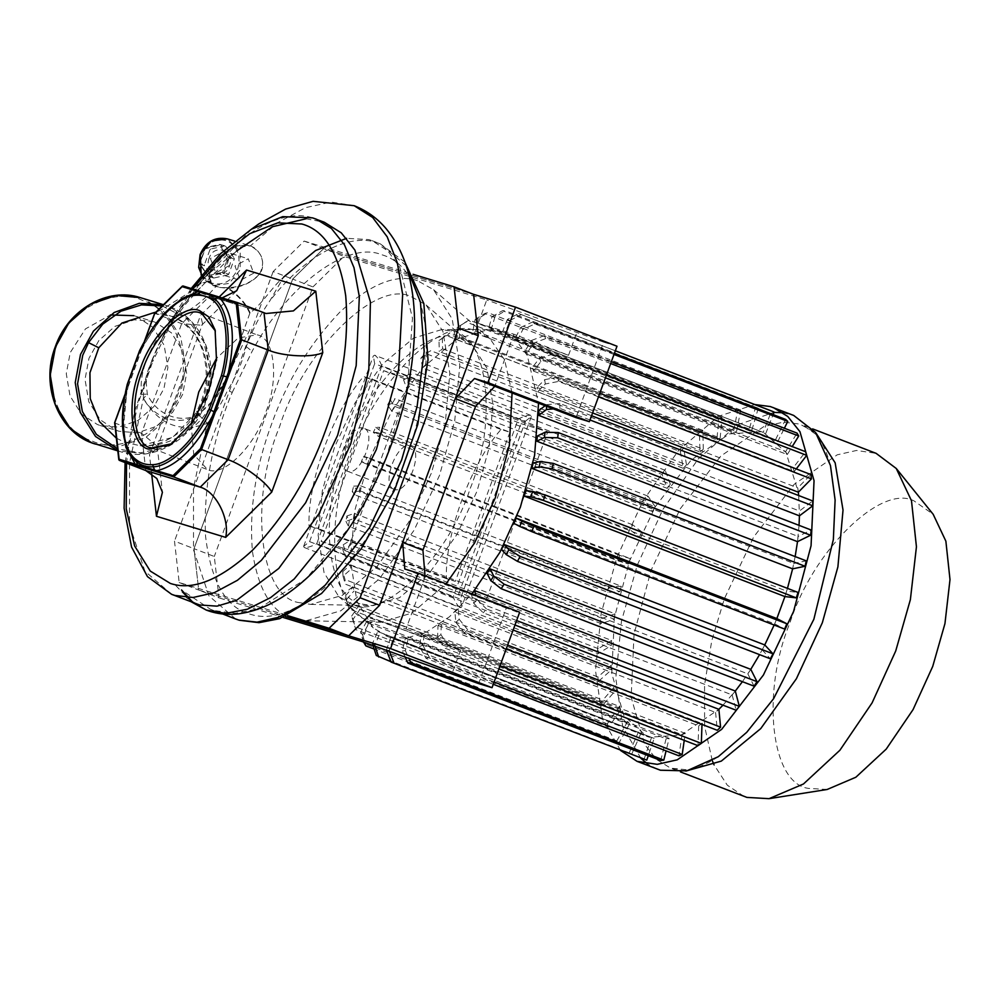 <?xml version="1.0" encoding="UTF-8"?>
<svg xmlns="http://www.w3.org/2000/svg" width="1000" height="1000" viewBox="0 0 1000 1000"><rect width="100%" height="100%" fill="white"/><g stroke="black" fill="none" stroke-linecap="round" stroke-linejoin="round"><path stroke-width="0.75" stroke-dasharray="5 3.75" d="M478.188 323.338L513.888 334.225L568.525 355.275L478.188 323.338L486.737 299.962L343.95 256.413L323.663 248.588L473.587 294.325L323.663 248.588L292.663 279.088L323.663 248.588L304.15 241.075L273.15 271.562L292.663 279.088L194.013 548.663L174.5 541.15L179.188 582.537L287.562 615.6M179.188 582.537L198.7 590.05L194.013 548.663L198.7 590.05L285.425 616.512L198.7 590.05L219 597.875L214.3 556.487L194.013 548.663L292.663 279.088L312.95 286.913L214.3 556.487M273.15 271.562L174.5 541.15M304.15 241.075L413.038 274.288M827.163 789.475L808.725 788.413C771.05 784.062 760.725 693.012 789.95 622.85C812.788 550.75 880.975 483.65 913.95 500.863L933.188 514.312M743.95 796.388L727.3 785.188L714 764.762M712.25 760.487L704.6 726.312L704.562 684.875L711.737 640.837L724.375 598.737L753.625 537.062L794.112 484.387L837.212 454.825L856.538 450.462L876.125 453.35M783.05 412.75L793.675 415.425M620.588 750.512L602.413 718.737L595.487 670.387L601.175 613.35L616.875 557.525L642.925 501L678.675 450.288L718.475 416.3L754.85 404.55M657.362 769.175L647.7 764.025M640.888 758.337L622.712 726.562L615.788 678.213L621.475 621.175L637.175 565.35L662.95 509.312L698.275 458.888L737.725 424.75L773.988 412.413M514.975 625.013L483.275 612.812L473.8 603.413L471.45 594.475L471.975 593.837L449.462 616.775L426.925 631.775L406.213 638.2L388.625 636.788L373.325 627.975L356.9 601.263L350.325 559.538L355.012 509.75L368.675 460.887L391.325 411.85L422.45 368L456.975 339L488.325 329.525L503.038 332.163L516.275 340.588L527.288 355.438L538.55 403.2M506.2 648.962L464.387 632.85L455.875 622.413L454.888 612L715.588 712.45L718.888 709.325L680.95 735.113L649.325 737.237L646.712 736.338L623.9 715.662L611.8 673.587L614.362 617.725L629.375 561.337L655.275 506.737L691.125 460.1L729.287 433.925L761.125 431.712L763.737 432.625L785.962 452.312L798.325 492.212L797.763 487.9L810.875 474.562M352.388 604.375L338.713 596.487L324.038 572.612L318.15 535.3L322.337 490.788L334.55 447.088L354.812 403.25L382.638 364.05L413.512 338.125L441.538 329.637L452.362 331.2C488.15 335.325 497.962 421.825 470.2 488.475C448.5 556.975 383.713 620.712 352.388 604.375M347.65 471.3L394.487 489.35C380.238 486.325 396.887 440.825 410.262 446.213L363.438 428.175C377.675 431.2 361.025 476.7 347.65 471.3C333.413 468.275 350.062 422.775 363.438 428.175M478.65 683.6L506.275 608.125L519.663 612.212M506.275 608.125L425.1 576.838L406.025 628.962L370.325 618.075L361.775 641.438M370.325 618.075L460.662 650.013L406.025 628.962M460.662 650.013L452.113 673.375M617 346.225L603.612 342.137L575.988 417.625M513.888 334.225L494.812 386.337M603.612 342.137L486.737 299.962M568.525 355.275L577.075 331.912M425 575.737L425.1 576.838L404.8 569.025M312.95 286.913L343.95 256.413M283.1 617.438L219 597.875M410.262 446.213C424.513 449.25 407.863 494.75 394.487 489.35M798.675 495.525L799.425 515.825L799.463 510.988L812.763 500.962M799.05 525.35L797.5 541.65L798.125 536.438L811.2 530.025M795.15 556.587L792.613 568.85L793.812 563.438L806.237 560.85M787.463 588.362L784.912 596.55L786.65 591.112L798.025 592.438M513.962 523.413L774.663 623.875L776.862 618.575L774.15 625.025M501.463 549.462L762.163 649.912L764.775 644.938L759.562 654.638M750.775 669.35L742.412 681.675M471.45 594.475L732.15 694.938L735.312 691.05L722.975 705.175M363.413 456.287L369.663 458.188L367.688 463.575L628.387 564.038L617.675 560.763L364.787 463.325L366.75 457.925L363.413 456.287L361.438 461.675L367.688 463.575M369.663 458.188L630.363 558.638L628.387 564.038M630.363 558.638L619.65 555.375L617.675 560.763M619.65 555.375L366.75 457.925M361.438 461.675L364.787 463.325M375.763 427.275L381.087 431.4L378.663 436.562L639.362 537.013L630.237 529.95L377.337 432.5L379.762 427.337L375.763 427.275L373.338 432.438L378.663 436.562M381.087 431.4L641.787 531.85L639.362 537.013M641.787 531.85L632.663 524.788L630.237 529.95M632.663 524.788L379.762 427.337M373.338 432.438L377.337 432.5M390.312 400.1L394.55 406.3L391.763 411.062L652.463 511.512L645.212 500.887L392.312 403.438L395.1 398.675L390.312 400.1L387.525 404.862L391.763 411.062M394.55 406.3L655.25 506.763L652.463 511.512M655.25 506.763L648 496.125L645.212 500.887M648 496.125L395.1 398.675M387.525 404.862L392.312 403.438M406.613 375.613L409.613 383.7L406.55 387.912L667.25 488.363L662.1 474.5L409.212 377.05L412.275 372.85L406.613 375.613L403.55 379.825L406.55 387.912M409.613 383.7L670.312 484.162L667.25 488.363M670.312 484.162L665.175 470.288L662.1 474.5M665.175 470.288L412.275 372.85M403.55 379.825L409.212 377.05M424.137 354.613L425.812 364.325L422.562 367.85L683.263 468.312L680.387 451.662L427.488 354.212L430.737 350.688L424.137 354.613L420.887 358.137L422.562 367.85M425.812 364.325L686.513 464.787L683.263 468.312M686.513 464.787L683.637 448.137L680.387 451.662M683.637 448.137L430.737 350.688M420.887 358.137L427.488 354.212M442.3 337.775L442.6 348.8L439.275 351.525L699.975 451.975L699.475 433.088L446.575 335.637L449.9 332.912L438.988 340.5L439.275 351.525M442.6 348.8L703.3 449.263L699.975 451.975M703.3 449.263L702.8 430.363L699.475 433.088M702.8 430.363L449.9 332.912M438.988 340.5L446.575 335.637M460.55 325.637L459.45 337.625L456.163 339.45L716.862 439.913L718.737 419.375L465.838 321.925L469.137 320.087L457.262 327.475L456.163 339.45M459.45 337.625L720.163 438.075L716.862 439.913M720.163 438.075L722.038 417.537L718.737 419.375M722.038 417.537L469.137 320.087M457.262 327.475L465.838 321.925M478.275 318.587L475.825 331.15L472.675 332.038L733.375 432.488L737.575 410.962L484.675 313.525L487.837 312.638L478.275 318.587L475.125 319.475L472.675 332.038M475.825 331.15L736.538 431.6L733.375 432.488M736.538 431.6L740.725 410.075L737.575 410.962M740.725 410.075L487.837 312.638M475.125 319.475L484.675 313.525M494.925 316.863L491.2 329.588L488.288 329.5L748.988 429.95L755.362 408.137L502.475 310.7L505.387 310.775L494.925 316.863L492 316.775L488.288 329.5L441.538 329.637M491.2 329.588L751.9 430.037L748.988 429.95M751.9 430.037L758.288 408.225L755.362 408.137M758.288 408.225L505.387 310.775M492 316.775L502.475 310.7M509.95 320.5L507.362 319.45L518.65 313.538L615.325 350.788L521.237 314.6L509.95 320.5L505.062 332.987L502.488 331.925L763.188 432.388L771.55 410.988M505.062 332.987L763.188 432.388M765.775 433.438L773.138 414.6M518.65 313.538L521.237 314.6M507.362 319.45L502.488 331.925M613.987 354.438L534.875 323.95L522.875 329.4L516.987 341.238L514.825 339.25L775.525 439.7L785.6 419.4M516.987 341.238L777.688 441.7L775.525 439.7M777.688 441.7L784.375 428.237M614.362 353.425L532.7 321.95L534.875 323.95M522.875 329.4L520.7 327.4L514.825 339.25M520.7 327.4L532.7 321.95M610.662 363.525L545.85 338.55L533.275 343.263L526.587 354.087L524.9 351.213L785.6 451.675L797.062 433.125M526.587 354.087L787.288 454.538L785.6 451.675M787.288 454.538L792.212 446.562M611.375 361.575L544.175 335.675L545.85 338.55M533.275 343.263L531.587 340.4L524.9 351.213M531.587 340.4L544.175 335.675M605.438 377.8L553.837 357.912L540.825 361.662L533.538 371.112L532.388 367.463L793.1 467.912L805.575 451.712M533.538 371.112L794.237 471.562L793.1 467.912M794.237 471.562L796.263 468.938M606.462 374.988L552.688 354.263L553.837 357.912M540.825 361.662L539.675 358.013L532.388 367.463M539.675 358.013L552.688 354.263M598.475 396.825L558.55 381.438L545.275 383.988L537.638 391.763L537.062 387.45L797.763 487.9M537.638 391.763L592.587 412.938M599.788 393.237L557.975 377.125L558.55 381.438M545.275 383.988L544.712 379.663L537.062 387.45M544.712 379.663L557.975 377.125M538.763 410.538L799.463 510.988M590 419.975L559.85 408.35L553.4 408.913M591.562 415.725L559.875 403.512L559.85 408.35M546.512 406.262L546.525 404.688L545.138 405.725M546.525 404.688L559.875 403.512M537.425 435.988L798.125 536.438M533.112 462.987L793.812 563.438M525.95 490.662L786.65 591.112M774.663 623.875L784.613 629.062M762.163 649.912L770.387 658.8M487.137 573.413L747.837 673.863L750.788 669.362M747.837 673.863L754.062 686.162M732.15 694.938L736.175 710.25M516.6 620.55L486.45 608.925L483.275 612.812M473.8 603.413L476.962 599.538L475.863 595.325M476.962 599.538L486.45 608.925M454.888 612L458.188 608.862L513.138 630.037M715.588 712.45L717.288 730.3M507.612 645.1L467.688 629.725L464.387 632.85M455.875 622.413L459.175 619.275L458.188 608.862M459.175 619.275L467.688 629.725M498.9 668.938L445.112 648.213L437.6 636.962L438 625.413L441.312 623.125L702.025 723.575L701.988 724.412M438 625.413L698.7 725.863L702.025 723.575M698.7 725.863L698.012 745.662M500.037 665.812L448.438 645.925L445.112 648.213M437.6 636.962L440.913 634.675L441.312 623.125M440.913 634.675L448.438 645.925M493.275 684.287L426.075 658.4L419.538 646.587L421.312 634.275L424.55 632.9L685.25 733.363L684.237 740.362M421.312 634.275L682.013 734.725L685.25 733.363M682.013 734.725L678.962 755.837M494.113 682L429.312 657.025L426.075 658.4M419.538 646.587L422.775 645.225L424.55 632.9M422.775 645.225L429.312 657.025M404.913 656.688L402.275 651L405.375 638.312L408.425 637.9L669.125 738.363L666.075 750.875M405.375 638.312L666.075 738.763L669.125 738.363M666.075 738.763L660.763 760.512M402.275 651L405.325 650.6L408.425 637.9M405.325 650.6L408.787 658.062M386.425 650.15L390.7 637.388L393.462 637.962L654.163 738.413L648.263 755.7M390.7 637.388L654.163 738.413M651.4 737.837L644 759.525M386.388 650.037L389.15 650.612L393.462 637.962M372.9 645.362L372.35 643.737L377.75 631.538L640.837 733.525L631.587 754.45L390.962 661.737M377.75 631.538L640.837 733.525M638.45 731.988L629.2 752.925L631.587 754.45M629.2 752.925L376.3 655.475M372.35 643.737L374.738 645.275L380.138 633.062M374.738 645.275L375.025 646.125M363.525 642.05L360.637 632.312L366.95 620.938L368.888 623.387L629.587 723.838L618.775 743.337L374.15 649.075M366.95 620.938L627.65 721.388L629.587 723.838M627.65 721.388L616.838 740.9L618.775 743.337M616.838 740.9L363.938 643.45M360.637 632.312L362.575 634.763L368.888 623.387M362.575 634.763L364.888 642.537M351.625 616.125L358.638 605.95L360.062 609.212L620.763 709.675L608.737 727.113L355.85 629.675L351.625 616.125L353.05 619.388L360.062 609.212M358.638 605.95L619.338 706.4L620.763 709.675M619.338 706.4L607.312 723.838L608.737 727.113M607.312 723.838L354.425 626.4M353.05 619.388L355.85 629.675M345.6 595.675L353.088 587.038L353.963 591.038L614.663 691.488L601.812 706.312L348.913 608.862L345.6 595.675L346.463 599.675L353.963 591.038M353.088 587.038L613.8 687.487L614.663 691.488M613.8 687.487L600.95 702.312L601.812 706.312M600.95 702.312L348.05 604.862M346.463 599.675L348.913 608.862M342.75 571.65L350.487 564.812L350.763 569.4L611.462 669.862L598.2 681.587L345.312 584.138L345.037 579.55L342.75 571.65L343.025 576.25L350.763 569.4M350.487 564.812L611.188 665.263L611.462 669.862M611.188 665.263L597.925 676.988L598.2 681.587M597.925 676.988L345.037 579.55M343.025 576.25L345.312 584.138M343.175 544.8L350.9 539.987L350.575 545.037L611.275 645.487L598.038 653.75L345.138 556.3L345.462 551.25L343.175 544.8L342.85 549.85L350.575 545.037M350.9 539.987L611.6 640.438L611.275 645.487M611.6 640.438L598.362 648.7L598.038 653.75M598.362 648.7L345.462 551.25M342.85 549.85L345.138 556.3M346.85 516L354.325 513.375L353.413 518.7L614.113 619.163L601.312 623.675L348.425 526.225L349.325 520.9L346.85 516L345.95 521.337L353.413 518.7M354.325 513.375L615.025 613.825L614.113 619.163M615.025 613.825L602.225 618.337L601.312 623.675M602.225 618.337L349.325 520.9M345.95 521.337L348.425 526.225M353.675 486.175L360.637 485.812L359.175 491.262L619.875 591.712L607.938 592.35L355.037 494.9L356.5 489.45L353.675 486.175L352.212 491.625L359.175 491.262M360.637 485.812L621.337 586.263L619.875 591.712M621.337 586.263L609.4 586.9L607.938 592.35M609.4 586.9L356.5 489.45M352.212 491.625L355.037 494.9M299.575 602.675L310.712 604.4L342.175 595.425L377.05 566.55L408.562 522.425L431.475 472.9L445.25 423.525L449.825 373.288L442.925 331.425L426.087 304.988L411.512 296.812C376.438 278.512 303.9 349.875 279.613 426.575C248.525 501.2 259.513 598.05 299.575 602.675M362.287 604.087L371.975 605.6L399.338 597.788L429.663 572.675L457.062 534.3L477 491.238L488.975 448.3L492.95 404.6L486.95 368.2L472.312 345.213L459.625 338.1C429.137 322.188 366.05 384.25 344.925 450.95C317.9 515.85 327.45 600.062 362.287 604.087M512.075 392.987L504.637 360.112L490.188 338.963L476.4 331.225C443.225 313.925 374.6 381.425 351.613 453.988C322.212 524.587 332.6 616.2 370.513 620.575L381.037 622.225L411.95 613.075L446.075 583.85M417.425 280.637C396.213 273.512 370.375 283.988 339.925 312.05C309.862 343.512 287.087 380.875 271.575 424.125C255.5 467.188 249.1 509.55 252.413 551.2C258.263 590.337 272.013 612.888 293.663 618.85L305.975 620.763L340.763 610.837L379.325 578.913L414.162 530.112L439.513 475.35L454.738 420.75L459.8 365.2L452.175 318.913L433.55 289.675L417.425 280.637M509.913 432.212L455.325 581.375L446.4 578.663C444.837 534.425 470.613 463.988 500.988 429.487L509.913 432.212L372.537 379.275L363.612 376.562C333.237 411.05 307.462 481.488 309.025 525.725L317.95 528.45L372.537 379.275M455.325 581.375L317.95 528.45M383.625 370.675L521 423.612L458.525 594.338L321.15 541.413L383.625 370.675L410.4 378.837L547.775 431.775L485.288 602.513L347.912 549.575L410.4 378.837M521 423.612L547.775 431.775M458.525 594.338L485.288 602.513M321.15 541.413L347.912 549.575M525.438 421.213L531.362 416.475L530.75 415.35C528.025 414.988 523.875 416.225 518.3 419.038L453.188 596.962C455.6 602.812 457.987 606.375 460.375 607.65L461.65 606.962L460.325 599.138L525.438 421.213L381.825 365.875C379.412 360.025 377.013 356.463 374.637 355.188L373.35 355.875L374.675 363.7L518.3 419.038M453.188 596.962L309.575 541.625L303.65 546.362L304.262 547.487C306.975 547.85 311.125 546.613 316.712 543.8L460.325 599.138M304.15 547.45L460.375 607.65M530.862 415.387L374.637 355.188M446.4 578.663L309.025 525.725M500.988 429.487L363.612 376.562M250.238 245.9C261.762 249.488 267.225 267.075 258.212 275.4C248.738 284.775 235.85 288.775 219.562 287.413L212.987 284.837C206.663 277.438 208.475 269.175 218.4 260.062L232.262 247.938L250.4 245.837L278.175 222.425L305.487 207.662L331.175 202.05L354.175 205.7M171.887 443.725L193.975 421.225L209.488 390.775L216.912 360.15L215.338 330.962M191.15 424.188L193.738 454.45L207.55 469.613C223.012 477.675 254.975 446.225 265.688 412.425C279.375 379.538 274.538 336.863 256.875 334.825L238.125 338L216.513 358.375M201.838 313.562L256.875 334.825M151.888 360.875L152.713 361.525L151.888 360.875C146.287 372.938 143.45 385.487 143.363 398.537C159.4 425.012 180.725 433.25 207.35 423.275C215.413 413.375 222.162 402.4 227.587 390.337C236.188 376.712 242.413 362.137 246.25 346.637C252.562 329.538 260.387 314.35 269.725 301.062L283.65 277.075C272.188 286.775 261.9 304.513 250.113 312.787L249.788 313.375C245.438 303.55 238 295.175 227.475 288.25L228.688 288.412C241.788 287.238 252 282.562 259.325 274.413C265.738 262.213 262.762 252.688 250.4 245.837C238.487 243.337 228.162 247.738 219.425 259.037C211.4 266.925 208.038 274.237 209.375 280.975L198.475 284.175L195.55 291.725L200.425 287.613L236.537 251.038L206.2 275.812L173.2 318.488L159.762 343.25L151.888 360.875L152.713 361.525L138.05 403.7L128.25 449.05M232.225 392.45L252.125 351.287C286.925 285.575 347.362 240.45 381.5 254.675C404.5 261.012 419.113 284.975 425.337 326.575C428.85 370.838 422.062 415.85 404.975 461.625C388.5 507.587 364.275 547.288 332.337 580.737C299.975 610.55 272.512 621.688 249.963 614.125C225.787 607.587 210.975 581.575 205.538 536.1C203.45 487.537 212.338 439.65 232.225 392.45L227.587 390.337M306.062 218.775L324.363 222.275M196.775 604.012L186.775 598.038L181.525 589.975L210.512 609.3L214.163 610.575L235.438 613.312L258.35 608.763L305.863 579L350.462 526.05L386.062 457.962L407.713 384.963L412.463 318.062L399.862 267.413L387.675 250.75L372.062 240.65L368.95 239.587L346.6 238.325M152.587 321.375L155.55 322.4L171.412 332.825L182.887 350.95L186.625 373.25L182.65 394.363L172.712 412.188L156.675 426.25L137.375 432.85L119.062 431.262L116.088 430.238L100.237 419.8L88.763 401.688L85.013 379.387L88.987 358.275L98.925 340.45L114.963 326.388L134.275 319.788L152.587 321.375L133.85 315.663L136.812 316.688L152.662 327.113L164.15 345.238L167.887 367.537L163.912 388.65L153.975 406.463L137.938 420.538L118.637 427.137L100.325 425.538L97.35 424.513L81.5 414.087L70.013 395.962L66.275 373.663L70.25 352.55L85.487 328.875L110.4 314.962M116.375 438.162L124.9 442.4L140.287 445.725L172.712 437.413L197.562 411.3C217.712 376.925 205.188 328.125 172.312 316.488L152.275 313.2M162.225 305.95L186.762 318.538L203.713 341.7L210.15 371.337L204.95 402.312L199.638 413.975L183.875 434.312L163.212 447.837L140.175 452.887L117.587 448.862M249.788 313.375L226.725 378.263L214.425 399.062L197.062 415.763C186.462 421.2 175.787 421.838 165.025 417.65C154.45 413.4 146.6 405.613 141.463 394.263C137.312 355.6 169.55 319.613 195.037 292.275L195.538 291.725M209.375 280.975L198.038 284.625L195.037 292.275M209.788 281.438L212.987 284.837L209 277.1C210.525 270.012 214.175 263.8 219.925 258.488C228.05 250.413 233.875 246.137 237.375 245.662L248.95 245.463M225.55 246.188L234.175 258.137L229.262 256.637L228.15 257.137L222.6 272.275L223.15 273.337L228.062 274.837L213.912 278.012L209 276.512L223.825 272.712L229.375 257.575L234.275 259.062L228.738 274.2L222.6 272.275L208.45 275.45L208.562 276.488L213.125 277.712L204.513 265.763L199.6 264.262L208.225 276.212L199.825 263.5L199.6 264.262L199.5 263.325L204.4 264.825L209.95 249.688L205.037 248.188L199.6 264.262L205.375 248.363L219.525 245.175L228.15 257.137L229.375 257.575L220.65 244.688L205.712 247.562L205.375 248.363L205.712 247.562L210.625 249.062L224.775 245.888L219.862 244.387L225.55 246.188M210.625 249.062L209.95 249.688M204.4 264.825L204.513 265.763M213.125 277.712L213.912 278.012L213.125 277.712M228.062 274.837L228.738 274.2M234.275 259.062L234.175 258.137M250.1 312.787C245.938 303.45 238.8 295.325 228.688 288.425M193.425 602.712L192.675 602.125M219.562 287.413L227.475 288.25M246.25 346.637L252.125 351.287M192.688 288.938L172.512 320.613L171.975 318.925L173.2 318.488M264.012 312.825L209.575 296.225L183.038 286L155.137 313.45L181.675 323.675L201.637 325.225L202.587 323.738L200.5 315.375L219.163 297.013M222.075 297.9L209.575 296.225L181.675 323.675L141.562 433.3L115.025 423.075L154.662 313.65M145.787 470.55L141.562 433.3L157.175 446.1L156.875 448.663L149.488 454.775L200.5 315.375M144.825 340.538L124.812 395.238M128.138 385.688L127.6 384.775L128.55 385.838L127.6 384.775L140.125 350.55C154.225 319.775 180.138 294.275 197.688 293.925L197.875 293.913C178.062 297.05 159.15 315.95 141.137 350.625L144.462 341.2M124.95 394.513L128.375 385.5C120.162 421.925 122.45 446.962 135.225 460.625L127.375 448.6L123.188 430.5L127.513 384.288M141.05 350.4L139.787 350.737M198.038 293.9L199.325 293.837M119.25 460.325L114.825 422.537M142.7 346.362L163.538 314.938M171.637 594.325L144.913 571.175L129.5 525.087L129.5 463.263L143.363 398.537L147.287 394.175L141.463 394.263M235.65 618.987L208.925 595.85L193.5 549.775L193.487 487.975L207.35 423.275L198.15 414.387L197.062 415.763M209.2 258.038C203.125 272.887 224.537 281.137 229.488 265.863C235.562 251.012 214.15 242.763 209.2 258.038M229.15 265.688L215.837 272.863L210.425 258.475L223.738 251.3L229.15 265.688M253.7 273.175L240.387 280.35L234.963 265.963L248.275 258.788L253.7 273.175M685.788 771.075L670.575 768.112L656.675 759.55L644.812 744.762L631.15 697.237L634.038 634.15L651 570.462L680.25 508.787L720.738 456.112L763.838 426.562L783.162 422.188L799.812 424.062L816.025 433.088M309.575 541.625L374.675 363.7M381.825 365.875L316.712 543.8M201.2 275.212L213.113 285.575L229.1 283.438L240.138 269.887L240.238 251.438L227.362 238.875M201 254.875C206.825 242.6 215.512 237.913 227.075 240.825C237.638 246.438 241.175 255.837 237.688 269.012C231.863 281.3 223.162 285.988 211.612 283.062C201.038 277.462 197.5 268.062 201 254.875M128.138 449.85L126.538 463.137M406.163 265.75L380.213 243.8L376.987 242.688C348.175 232.362 303.85 256.488 269.725 301.062M206.2 275.812C240.238 231.588 284.288 207.75 312.987 218.025M199.638 413.975C196.562 411.863 195.875 410.975 197.562 411.3L196.637 411.3C202.6 400.375 205.812 388.713 206.287 376.325C206.05 355.737 200.55 339.938 189.775 328.938C179.762 319.387 172.8 314.225 153.812 313.163M117.825 450.9L120.612 451.75C153.312 462.663 192.975 439.6 205.637 402.612C221.262 363.013 201.55 315.075 165.312 305.238L169.275 306.613L190.413 320.513L205.725 344.675L210.7 374.4L205.4 402.562L192.15 426.312L170.775 445.075L145.037 453.875L117.812 450.812M95.625 444.125L120.05 446.25L145.787 437.45L167.162 418.688L180.425 394.938L185.712 366.788L180.738 337.05L165.425 312.887L144.288 298.988L140.325 297.625M56.2 347.137C66.175 311.413 113.763 285.775 142.738 300.512C174 308.988 193.375 360.425 177.963 394.062C168 429.787 120.412 455.438 91.438 440.688C60.163 432.212 40.788 380.775 56.2 347.137M172.312 316.488C186.425 313.913 200.987 303.888 215.975 286.4M122.713 421.463L126.788 389.825M151.625 473.65L149.488 454.775M172.512 320.613L152.713 361.525M205.037 248.188L205.712 247.562M718.263 756.712C706.363 764.463 695.925 768.825 686.95 769.8L670.575 768.112L680.45 771.912M830.462 465.525C826.637 451.125 821.538 440.562 815.175 433.85L802.763 425.087L812.625 428.888M386.012 635.887L646.712 736.338M338.713 596.487L373.325 627.975M503.038 332.163L763.737 432.625M310.712 604.4L371.975 605.6M426.087 304.988L472.312 345.213M381.037 622.225L305.975 620.763M490.188 338.963L433.55 289.675M531.362 416.475L461.65 606.962M303.65 546.362L373.35 355.875M234.575 241.075L248.975 245.463M215.1 329.988L215.6 331.887M171.062 444.275L172.712 443.212M125.087 462.575L134.488 411.962L151.662 360.875L157.688 346.613L171.975 318.925L191.2 288.488M404.938 262.162L380.213 243.8L372.062 240.65M100.325 425.538L119.062 431.262M198.475 284.175L188.837 292.825L160.512 310.3L155.975 312.087M151.85 313.288L158.737 313.575M175.812 585.575L191.625 602.025M251.5 229.175L197.575 285.225M140.125 445.725C151.788 446.35 162.925 444.3 173.525 439.588C184.988 434.263 194.575 427.1 202.288 418.113L214.725 400.988L227.3 377.038L250.5 328.25M140.287 445.725C146.175 446.287 153.1 445.262 161.088 442.663C176.688 436.538 188.538 426.087 196.637 411.3M222.662 613.975L210.512 609.3M206.4 469.212L150.2 447.562M211.537 296.9L266.012 313.512M201.637 325.225L236.7 290.738M156.875 448.663L202.587 323.738M157.175 446.1L162.413 492.262M200.425 287.613L185.087 304.775L166.6 330.288L161.112 340.475M157.463 348.125C151.962 359.387 148.225 370.863 146.237 382.55L147.287 394.175C156.463 414.888 180.675 424.263 198.15 414.387L208.35 406.1L226.725 378.263M217.275 286.837L213.113 285.575L203.45 278.925M213.525 278L208.113 276.15L199.375 263.3L205.613 247.562L219.762 244.375L225.162 245.9M216.438 273.075L240.975 280.562M223.137 251.1L247.675 258.587"/><path stroke-width="1.5" d="M413.038 274.288L454.062 286.812L473.587 294.325L478.275 335.712L379.625 605.3L348.625 635.8L285.425 616.512L390.562 648.587L492.038 687.688L478.65 683.6L361.775 641.438L283.1 617.438M287.562 615.6L329.113 628.275L360.112 597.775L379.625 605.3M478.275 335.712L458.762 328.2L454.062 286.812M458.762 328.2L360.112 597.775M348.625 635.8L329.113 628.275M812.625 428.888L876.125 453.35L896.263 468.488L911.488 500.725L916.438 546.788L910.375 599.637L895.713 651L872.1 702.862L839.9 750.25L803.475 783.975L769.038 798.675L746.9 797.4L680.45 771.912M714 764.762L712.25 760.487M754.85 404.55L770.337 406.562L793.675 415.425L815.512 432.4L830.462 465.525L835.113 500.062L833.35 539.55L813.863 619.25L773.6 698.688L746.725 732.312L718.263 756.712L686.737 770.875L660.413 770.225L637.075 761.35L620.588 750.512M773.375 407.612L787.725 416.438L799.95 431.688L814.05 480.688L811.062 545.75L793.575 611.438L763.4 675.037L721.663 729.35L677.212 759.837L657.275 764.338L637.075 761.35M647.7 764.025L640.888 758.337M773.988 412.413L783.05 412.75M492.038 687.688L519.663 612.212L418.188 573.112L390.562 648.587M473.587 294.325L515.525 307.125L487.9 382.6L474.513 378.525L455.262 398.612L402.638 542.388L404.8 569.025L418.188 573.112M515.525 307.125L617 346.225L589.375 421.7L487.9 382.6M589.375 421.7L575.988 417.625L494.812 386.337L475.55 406.438L422.938 550.212L425.1 576.838M494.812 386.337L474.513 378.525M422.938 550.212L402.638 542.388M475.55 406.438L455.262 398.612M538.55 403.2L534.587 455.412L520.375 507.163L499.888 552.35L471.975 593.825M592.587 412.938L798.337 492.212L798.675 495.525M553.4 408.913L546.5 409.525L538.737 415.375L799.438 515.837L799.05 525.35M797.513 541.65L810.588 535.237L557.688 437.8L544.438 437.463L536.812 441.2L797.513 541.65L795.15 556.587M792.625 568.85L805.05 566.263L552.15 468.825L539.163 466.887L531.925 468.4L792.625 568.85L787.463 588.362M784.925 596.562L796.3 597.875L543.4 500.425L530.85 496.875L524.225 496.1L784.925 596.562L776.85 618.575L786.825 623.763L533.925 526.312L531.725 531.613L519.763 526.438L521.975 521.15L516.163 518.125L776.862 618.575M774.15 625.025L764.762 644.938L773 653.825L520.112 556.375L517.487 561.362L506.262 554.65L508.875 549.663L504.075 544.487L764.775 644.938M759.562 654.638L750.775 669.35M742.412 681.675L735.3 691.05L739.338 706.375L516.6 620.55M722.975 705.175L718.875 709.312L720.588 727.163L507.612 645.1M896.263 468.488L933.188 514.312L945.875 541.175L950 579.575L944.95 623.612L932.725 666.413L913.05 709.625L886.213 749.112L855.863 777.225L827.163 789.475L769.038 798.675M773.138 414.6L774.137 412.038L771.55 410.988L615.325 350.788L774.137 412.038M784.375 428.237L787.775 421.4L785.6 419.4L614.362 353.425M787.775 421.4L613.987 354.438M792.212 446.562L798.75 436L797.062 433.125L611.375 361.575M798.75 436L610.662 363.525M796.263 468.938L806.725 455.363L805.575 451.712L606.462 374.988M806.725 455.363L605.438 377.8M798.337 492.212L811.438 478.888L810.875 474.562L599.788 393.237M811.438 478.888L598.475 396.825M538.737 415.375L538.763 410.538L545.138 405.725M799.438 515.837L812.738 505.8L812.763 500.962L591.562 415.725M812.738 505.8L590 419.975M546.5 409.525L546.512 406.262M536.812 441.2L537.425 435.988L545.05 432.25L558.312 432.587L557.688 437.8M810.588 535.237L811.2 530.025L558.312 432.587M544.438 437.463L545.05 432.25M531.925 468.4L533.112 462.987L540.363 461.475L553.337 463.4L552.15 468.825M805.05 566.263L806.237 560.85L553.337 463.4M539.163 466.887L540.363 461.475M524.225 496.1L525.95 490.662L532.575 491.425L545.125 494.988L543.4 500.425M796.3 597.875L798.025 592.438L545.125 494.988M530.85 496.875L532.575 491.425M519.763 526.438L513.962 523.413L516.163 518.125M531.725 531.613L784.613 629.062L786.825 623.763M521.975 521.15L533.925 526.312M506.262 554.65L501.463 549.462L504.075 544.487M517.487 561.362L770.387 658.8L773 653.825M508.875 549.663L520.112 556.375M490.775 580.588L487.137 573.413L490.075 568.9L750.788 669.362L757 681.663L504.113 584.212L501.175 588.713L490.775 580.588L493.713 576.075L490.075 568.9M501.175 588.713L754.062 686.162L757 681.663M493.713 576.075L504.113 584.212M471.45 594.475L474.613 590.6L735.312 691.05M514.975 625.013L736.175 710.25L739.338 706.375M475.863 595.325L474.613 590.6M513.138 630.037L718.888 709.325M506.2 648.962L717.288 730.3L720.588 727.163M498.9 668.938L698.012 745.662L701.338 743.375L500.037 665.812M702.025 723.575L701.338 743.375M493.275 684.287L678.962 755.837L682.2 754.475L494.113 682M684.237 740.362L682.2 754.475M407.875 663.075L660.763 760.512L663.812 760.113L410.925 662.663L407.875 663.075L404.913 656.688M666.075 750.875L663.812 760.113M408.787 658.062L410.925 662.663M391.1 662.087L646.762 760.1L391.1 662.087L386.388 650.037M648.263 755.7L646.762 760.1M389.15 650.612L393.862 662.663M390.962 661.737L376.3 655.475L372.9 645.362M374.738 645.275L378.688 657M374.15 649.075L365.875 645.888L363.525 642.05M364.888 642.537L365.875 645.888M446.075 583.85L474.525 543.05L495.288 497.825L509.363 445.262L512.075 392.987M199.775 310.775L208.812 316.975L215.1 329.988L216.438 359L208.812 390.438L192.9 421.712L171.062 444.275L149.137 449.15C131.012 447.062 126.037 403.25 140.1 369.475C151.088 334.775 183.912 302.488 199.775 310.775M215.338 330.962L201.838 313.562L200.688 313.163C185.225 305.1 153.262 336.55 142.55 370.35C128.85 403.237 133.7 445.925 151.35 447.962L171.887 443.725M236.537 251.038L272.312 226.762L306.062 218.775M346.6 238.325L315.637 250.5L283.65 277.075M312.987 218.025L324.363 222.275L341.287 232.85L354.925 250.125L370.412 301.863L368.825 369.875L350.675 444.125L318.962 513.725L278.762 568.45L236.575 600.35L217 606.15L199.587 604.963L171.637 594.325L147.475 576.625L131.55 547.05L124.113 508.237L125.087 462.575M152.275 313.2L121.875 323.062L98.787 347.788L89.938 372.775L90.237 398.7L99.537 421.688L116.375 438.162M117.587 448.862L96.4 434.4L82.362 411.562L77.562 383.8L82.75 355.225L88.55 342.625L102.75 324.15L120.962 311.188L141.463 304.9L162.225 305.95M191.625 602.025L206.262 610.075C216.6 613.987 227.5 615.212 238.962 613.775C255.475 611.5 271.788 604.7 287.913 593.35C308.788 578.575 328.188 558.3 346.087 532.513C361.7 509.963 375.025 485.188 386.075 458.175C403.35 415.45 412.788 374.025 414.412 333.875C415.1 314.988 413.75 297.475 410.35 281.35C406.15 260.95 398.225 243.575 386.587 229.237C377.788 218.612 366.987 210.763 354.175 205.7L372.663 217.488L387.2 236.825L397.325 262.838L402.663 294.462L398.663 369.312L376.35 449.6L339.562 523.112L294.237 578.95L270.575 597.625L247.45 609.212L225.738 613.387L206.262 610.075L193.425 602.712M192.675 602.125L181.525 589.975M110.4 314.962L133.85 315.663M155.125 471.262L135.675 465.337L135.225 464.137L173.05 475.675L200.487 448.675L228.363 372.5L229.6 372.938L213.688 416.4L212.463 415.962C195.438 447.75 176.887 466 156.8 470.725L157.25 471.925L155.125 471.262L153.312 466.8C147 467.325 141.337 465.588 136.312 461.613L135.225 460.625C121.425 445.288 118.763 419.888 127.212 384.412L139.625 350.513C156.8 316.512 176.125 297.663 197.587 293.938L214.675 299.113L217.913 297.362L198.363 291.613L199.462 291.012L237.475 302.6L266.012 313.512L293.425 310.9L315.788 291.175L322.762 352.663C312.625 357.875 282.65 356.45 268.238 350.075L241.7 339.85L229.6 372.938M322.762 352.663L271.737 492.075L225.675 537.388C229.925 519.025 215.925 491.4 200.225 487.163L173.675 476.938L173.05 475.675M135.675 465.337L119.25 460.325L145.787 470.55L200.225 487.163L228.125 459.712L268.238 350.075L264.012 312.825M213.688 416.4L201.588 449.487L228.125 459.712C243.012 464.75 267 482.55 271.737 492.075M216.513 358.375L198.75 392.013L191.15 424.188M150.2 447.562L151.35 447.962M222.075 297.9L236.7 290.738L246.562 270.05L315.788 291.175M225.675 537.388L156.463 516.275L162.413 492.262L156.838 478.525L145.787 470.55M137.637 465.925L136.05 459.6C140.825 463.387 146.375 465.075 152.713 464.688C169.913 464.338 195.312 439.35 209.125 409.188L221.4 375.637C230.225 343.95 226.375 310.038 212.862 300.325C208.088 296.537 202.537 294.85 196.2 295.238C179.013 295.587 153.6 320.575 139.787 350.737L127.513 384.288C118.7 415.975 122.537 449.888 136.05 459.6M212.862 300.325L214.675 299.113C228.463 309.025 232.387 343.625 223.388 375.95L210.863 410.175L215.113 412.25M221.4 375.637L228 377.025M219.938 298.188L221.05 297.587L219.938 298.188C232.887 312.987 235.688 337.762 228.363 372.5L240.338 339.787L236.188 303.15L219.938 298.188L217.913 297.362L218.925 296.938M201.438 291.6L197.688 293.925L199.325 293.837M240.338 339.787L241.7 339.85L237.475 302.6L236.188 303.15M157.25 471.925L173.675 476.938L201.588 449.487L200.487 448.675M163.538 314.938L181.45 298.8L199.462 291.012L237.475 302.6M198.363 291.613L182.113 286.65L183.038 286L199.462 291.012L182.987 285.975M182.113 286.65L155.137 313.45M115.025 423.075L119.25 460.325L118.975 459.188L135.225 464.137L125.85 447.25L122.713 421.463M816.025 433.088L835.15 462.812L843.025 510.062L837.9 566.875L822.337 622.737L796.4 678.737L760.738 728.6L721.3 761.112L685.788 771.075M203.45 278.925L198.65 267.45L200.087 254.5C205.9 241.663 214.988 236.45 227.362 238.875L211.375 241L200.325 254.55L201.2 275.212M191.2 288.488L220.463 253.725L251.475 229.175L282.725 216.65L312.488 217.85L316.212 219.137L331.425 228.5L344.387 244.675L353.988 267.663L359.338 296.65L356.175 365.662L337.625 435.312L305.625 502.775L261.35 560.375L237.4 580.312L214.213 592.712L193.075 597.487L174.875 595.438L171.637 594.325M128.25 449.05L128.138 449.85M126.538 463.137L126.225 508.8L134.637 545.988L150.262 571.062L170.35 583.438C192.9 591.013 220.362 579.875 252.712 550.05C284.662 516.613 308.875 476.912 325.363 430.95C342.45 385.175 349.237 340.15 345.725 295.887C339.5 254.3 324.888 230.338 301.887 224L277.812 222.85L249.788 233.675L220.413 256.512L192.688 288.938M404.938 262.162L423.85 303.625L428.013 359.787L417.788 424.5L394.575 490.175L361.213 548.862L321.575 593.462L279.688 618.663L259.012 622.675L239.363 620.262L235.65 618.987L238.875 620.1L257.075 622.15L278.212 617.375L301.4 604.975L325.35 585.037L369.637 527.438L401.625 459.975L417.088 406.6L424.175 351.388L420.425 302.087L406.163 265.75M98.787 347.788L88.55 342.625M117.812 450.812L95.512 436.475L80.213 412.312L75.225 382.587L80.525 354.438L93.413 331.138L114.15 312.512L139.288 303.325L163.475 304.713L140.325 297.625L115.9 295.487L90.162 304.3L68.787 323.05L55.538 346.812L50.237 374.963L55.225 404.688L70.525 428.862L91.662 442.762L117.825 450.9M124.812 395.238L114.825 422.537M156.463 516.275L151.625 473.65M219.163 297.013L246.562 270.05M154.662 313.65L144.825 340.538M209.125 409.188L210.863 410.175C196.775 440.95 170.85 466.45 153.312 466.8L152.713 464.688M196.2 295.238L197.587 293.938M227.362 238.875L234.575 241.075M140.325 297.625C107.638 286.712 67.962 309.775 55.3 346.75C39.675 386.35 59.387 434.3 95.625 444.125M155.975 312.087L151.85 313.288M354.175 205.7L313.1 201.325L285.587 209.088L258.913 223.837L251.5 229.175M235.65 618.987L222.662 613.975M182.362 286.137L154.637 313.412L144.462 341.2M118.825 459.787L114.625 422.75M114.637 422.688L124.95 394.513"/></g></svg>
